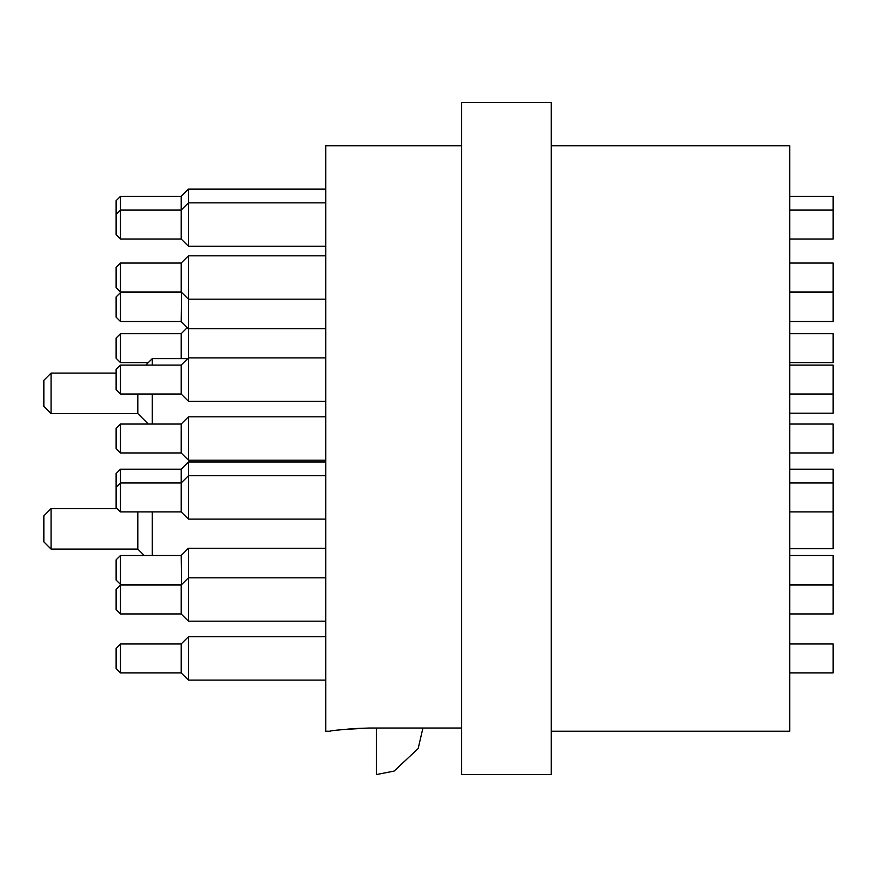 <?xml version="1.0" encoding="UTF-8"?>
<svg xmlns="http://www.w3.org/2000/svg" width="877" height="877" viewBox="0 0 877 877"><rect width="100%" height="100%" fill="white"/><g stroke="black" fill="none" stroke-linecap="round" stroke-linejoin="round"><path stroke-width="1.32" d="M789.782 548.728L833.15 548.728L833.15 469.217L789.782 469.217M551.26 731.232L789.782 731.232L789.782 145.768L551.26 145.768M789.782 413.199L833.15 413.199L833.15 365.117L789.782 365.117M789.782 321.508L833.15 321.508L833.15 292.589L789.782 292.589M789.782 362.607L833.15 362.607L833.15 333.698L789.782 333.698M789.782 452.96L833.15 452.96L833.15 424.04L789.782 424.04M789.782 584.411L833.15 584.411L833.15 555.492L789.782 555.492M789.782 239.004L833.15 239.004L833.15 196.36L789.782 196.36M789.782 291.964L833.15 291.964L833.15 263.045L789.782 263.045M789.782 613.955L833.15 613.955L833.15 585.036L789.782 585.036M789.782 672.878L833.15 672.878L833.15 643.97L789.782 643.97M551.26 438.5L551.26 102.401L461.631 102.401L461.631 774.599L551.26 774.599L551.26 438.5M422.922 728.02L418.176 748.509L394.102 771.08L376.343 774.599L376.343 728.02L461.631 728.02M369.699 728.02L357.191 728.447M356.095 728.502L347.456 729.138M369.919 728.02C345.505 729.226 332.153 730.289 329.873 731.232C331.747 730.333 345.099 729.258 369.919 728.02L376.343 728.02M329.873 731.232L325.74 731.232L325.74 145.768L461.631 145.768M152.269 424.04L152.269 394.025M152.269 365.117L152.269 358.627L187.667 358.627M148.29 424.04L137.81 413.56L137.81 394.025M137.81 413.56L51.074 413.56L51.074 373.087L116.126 373.087M51.074 373.087L43.85 380.311L43.85 406.336L51.074 413.56M152.269 555.492L152.269 511.883M144.223 555.492L137.81 549.09L137.81 511.883M137.81 549.09L51.074 549.09L51.074 508.616L117.189 508.616M51.074 508.616L43.85 515.84L43.85 541.865L51.074 549.09M325.74 519.107L188.412 519.107L188.412 461.993L325.74 461.993M188.412 519.107L181.177 511.883L181.177 469.217L188.412 461.993M181.177 511.883L120.467 511.883L120.467 469.217L181.177 469.217M120.467 469.217L116.126 473.558L116.126 507.553L120.467 511.883M325.74 460.184L188.412 460.184L188.412 416.816L325.74 416.816M188.412 460.184L181.177 452.96L181.177 424.04L188.412 416.816M181.177 452.96L120.467 452.96L120.467 424.04L181.177 424.04M120.467 424.04L116.126 428.382L116.126 448.618L120.467 452.96M325.74 401.26L188.412 401.26L188.412 255.821L325.74 255.821M188.412 401.26L181.177 394.025L181.177 365.117L188.412 357.893L325.74 357.893M181.177 394.025L120.467 394.025L120.467 365.117L181.177 365.117M120.467 365.117L116.126 369.447L116.126 389.695L120.467 394.025M325.74 299.189L188.412 299.189L181.177 291.964L181.177 263.045L188.412 255.821M181.177 291.964L120.467 291.964L120.467 263.045L181.177 263.045M120.467 263.045L116.126 267.386L116.126 287.623L120.467 291.964M325.74 246.229L188.412 246.229L188.412 189.136L325.74 189.136M188.412 246.229L181.177 239.004L181.177 196.36L188.412 189.136M181.177 239.004L120.467 239.004L120.467 196.36L181.177 196.36M120.467 196.36L116.126 200.701L116.126 234.663L120.467 239.004M325.74 328.732L188.412 328.732L181.177 321.508L181.495 292.271M181.177 321.508L120.467 321.508L120.467 292.589L181.177 292.589M120.467 292.589L116.126 296.93L116.126 317.167L120.467 321.508M181.177 358.627L181.177 333.698L187.272 327.603M148.29 362.607L120.467 362.607L120.467 333.698L181.177 333.698M120.467 333.698L116.126 338.029L116.126 358.265L120.467 362.607M325.74 621.179L188.412 621.179L188.412 548.268L325.74 548.268M181.495 584.729L181.177 555.492L188.412 548.268M120.467 584.411L120.467 555.492L116.126 559.833L116.126 580.07L120.467 584.411L181.177 584.411M188.412 621.179L181.177 613.955L181.177 585.036L188.412 577.811L325.74 577.811M181.177 613.955L120.467 613.955L120.467 585.036L181.177 585.036M120.467 585.036L116.126 589.377L116.126 609.614L120.467 613.955M188.412 636.746L181.177 643.97L181.177 672.878L188.412 680.113L325.74 680.113L188.412 680.113L188.412 636.746L325.74 636.746M188.412 680.113L181.177 672.878L120.467 672.878L120.467 643.97L181.177 643.97M120.467 643.97L116.126 648.3L116.126 668.548L120.467 672.878M789.782 210.096L833.15 210.096M789.782 394.025L833.15 394.025M789.782 511.883L833.15 511.883M789.782 482.975L833.15 482.975M461.631 774.599L551.26 774.599M145.79 365.117L152.269 358.627M325.74 475.74L188.412 475.74L181.177 482.975L120.467 482.975L116.126 487.305M325.74 202.861L188.412 202.861L181.177 210.096L120.467 210.096L116.126 214.426M181.177 555.492L120.467 555.492L116.126 559.833"/></g></svg>
